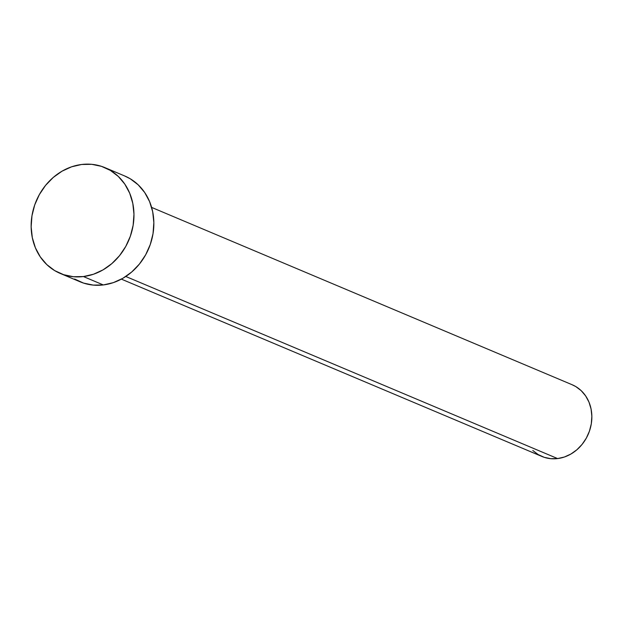 <?xml version="1.0" encoding="UTF-8"?>
<svg xmlns="http://www.w3.org/2000/svg" width="623" height="623" viewBox="0 0 623 623"><rect width="100%" height="100%" fill="white"/><g stroke="black" fill="none" stroke-linecap="round" stroke-linejoin="round"><path stroke-width="0.93" d="M121.376 279.127L541.885 456.449A38.914 34.07 -67.1 0 0 557.608 458.575L125.799 276.487L557.608 458.575A38.914 34.07 -67.1 0 0 591.048 425.19A38.914 34.07 -67.1 0 0 572.132 384.734L151.623 207.404M83.435 276.557A57.417 50.268 112.9 0 1 60.244 273.427A57.417 50.268 112.9 0 1 32.334 213.728A57.417 50.268 112.9 0 1 81.675 164.48A57.417 50.268 112.9 0 1 104.866 167.61A57.417 50.268 112.9 0 1 132.777 227.309A57.417 50.268 112.9 0 1 83.435 276.557L103.325 284.945L83.435 276.557L73.389 276.721L63.694 274.712L54.731 270.631L46.826 264.619L40.3 256.91L35.402 247.806L32.31 237.651L31.15 226.842L31.968 215.784L34.724 204.912L39.327 194.641L45.58 185.358L53.267 177.43L62.066 171.161L71.661 166.785L81.675 164.48L91.721 164.316L101.417 166.325L110.38 170.406L118.284 176.418L124.81 184.128L129.709 193.231L132.8 203.386L133.961 214.195L133.143 225.253L130.386 236.125L125.784 246.397L119.523 255.679L111.844 263.607L103.036 269.876L93.45 274.252L83.435 276.557M60.244 273.427L80.133 281.814A57.417 50.268 -67.1 0 0 103.325 284.945A57.417 50.268 -67.1 0 0 152.658 235.696A57.417 50.268 -67.1 0 0 124.756 175.998L104.866 167.61M124.545 175.912L130.269 178.793L138.166 184.805L144.692 192.515L149.598 201.618L152.69 211.773L153.85 222.582L153.032 233.633L150.268 244.512L145.673 254.784L139.412 264.059L131.733 271.986L122.926 278.263L113.331 282.64L103.325 284.945L93.279 285.1L83.583 283.099L74.612 279.018M571.992 384.671L575.87 386.626L581.22 390.699L585.643 395.924L588.969 402.092L591.063 408.976L591.85 416.304L591.297 423.796L589.428 431.163L586.313 438.133L582.069 444.417L576.859 449.79L570.894 454.042L564.391 457.009L557.608 458.575L550.794 458.684L544.229 457.321L538.147 454.556L532.797 450.476"/></g></svg>
